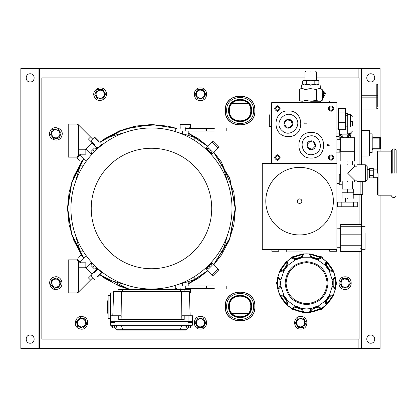 <?xml version="1.0" encoding="UTF-8"?>
<svg xmlns="http://www.w3.org/2000/svg" width="417" height="417" viewBox="0 0 417 417"><rect width="100%" height="100%" fill="white"/><g stroke="black" fill="none" stroke-linecap="round" stroke-linejoin="round"><path stroke-width="0.63" d="M353.23 194.447L360.882 194.447L360.882 181.572L360.882 194.447L362.748 194.447L362.748 181.572M343.754 137.719L341.002 134.138M349.076 133.054L349.159 133.768L349.076 133.054L346.636 137.631M349.159 133.857L348.878 135.337M348.847 135.421L348.023 136.682M347.96 136.745L346.72 137.594M340.418 134.138L341.038 136.192L342.461 137.719M347.695 137.719L349.118 136.192L349.67 133.054M341.038 136.192L339.688 133.857M350.462 133.857L349.999 133.054L350.462 133.857L348.231 137.719L350.462 133.857M350.061 137.719L351.307 132.882M338.818 133.054L340.637 138.335M322.305 97.093L322.242 91.255M322.305 91.318L323.154 92.564M323.191 92.642L323.498 94.117M323.498 94.206L323.222 95.686M323.191 95.764L322.367 97.031M322.221 97.932L323.456 96.535L323.456 91.87L322.221 90.473M323.456 91.87L324.807 94.206L323.456 91.87M323.456 96.535L322.112 98.871M322.221 99.856L325.656 93.257L320.418 87.977M269.314 114.795L269.314 126.382L271.592 126.382M102.587 90.927L103.656 92.105C106.585 96.489 99.147 100.95 96.655 96.306L96.134 94.888M96.118 94.805L96.176 93.299M96.197 93.215L96.827 91.844M96.88 91.771L97.985 90.75M98.058 90.703L99.47 90.181M99.559 90.166L101.065 90.223M101.149 90.244L102.519 90.875M96.655 96.306C93.731 91.917 101.164 87.461 103.656 92.105M100.236 98.871L104.234 96.468L104.156 91.803L100.08 89.54L96.077 91.938L96.155 96.603L100.236 98.871L102.926 98.824L105.543 94.117L102.775 89.493L97.385 89.587L94.768 94.294L97.542 98.912L100.236 98.871M105.543 94.117L102.775 89.493L97.385 89.587L94.768 94.294L97.542 98.912L102.926 98.824L105.543 94.117M105.564 90.958C101.717 83.781 90.228 90.671 94.748 97.448C98.6 104.625 110.088 97.74 105.564 90.958M369.431 130.38L369.431 156L369.801 155.624L369.801 130.75L369.431 130.38L361.403 130.38L369.431 130.38L369.431 156L361.403 156L369.431 156L369.801 155.624L369.801 130.75L369.431 130.38M302.32 326.568L300.756 326.876C295.491 327.131 295.491 318.463 300.756 318.713L302.242 318.995M302.32 319.026L303.581 319.849M303.644 319.912L304.493 321.153M304.53 321.236L304.837 322.706M304.837 322.794L304.561 324.275M304.53 324.358L303.706 325.62M303.644 325.682L302.398 326.532M300.756 318.713C306.026 318.463 306.026 327.131 300.756 326.876M296.716 320.464L296.716 325.13L300.756 327.46L304.796 325.13L304.796 320.464L300.756 318.129L296.716 320.464L295.372 322.794L298.066 327.46L303.451 327.46L306.146 322.794L303.451 318.129L298.066 318.129L296.716 320.464M296.716 325.13L298.066 327.46L303.451 327.46L306.146 322.794M304.796 320.464L303.451 318.129L298.066 318.129L295.372 322.794M300.756 329.102C308.893 329.493 308.893 316.096 300.756 316.487C292.619 316.096 292.619 329.493 300.756 329.102M340.637 139.7L336.905 139.7M336.905 149.739L340.637 149.739M340.637 137.719L340.637 151.715L354.632 151.715L354.632 137.719L340.637 137.719M347.632 161.045C356.42 161.045 356.42 161.045 347.632 161.045C338.844 161.045 338.844 161.045 347.632 161.045M329.717 249.684L329.717 251.269L336.623 251.269L336.623 249.684M214.302 130.995L185.278 130.995M185.263 130.995L185.263 128.42L206.431 128.42L206.431 130.995M214.302 128.42L206.431 128.42M287.605 251.962L303.081 251.962L303.081 249.684M84.198 258.113L81.08 254.995L78.719 257.362M94.086 273.161L98.224 269.022L101.602 272.395L97.463 276.539M97.755 276.763L101.602 272.916L101.602 272.395M94.539 265.436C91.761 262.658 91.761 262.658 94.539 265.436C97.312 268.209 97.312 268.209 94.539 265.436M94.018 265.957C96.796 268.73 96.796 268.73 94.018 265.957C91.245 263.179 91.245 263.179 94.018 265.957L92.72 267.255L90.901 265.436L92.199 264.138L91.683 263.096L92.199 263.096L93.252 264.123M95.853 266.718L96.874 267.771L96.874 268.293L95.837 267.771L94.539 269.074L92.72 267.255M107.372 303.91L108.128 298.509L108.128 315.403L107.534 311.734M107.372 309.998L107.341 309.482M107.258 307.209L107.268 305.948M107.31 304.9L107.336 304.499M107.534 302.179L107.461 310.999M110.333 292.89L113.586 293.005L110.333 292.89L110.333 306.86L110.333 295.57L108.128 295.57L108.128 318.343L110.333 318.343M336.529 152.883L339.177 152.883L339.177 149.739M339.177 139.7L339.177 136.552L336.529 136.552M94.539 151.564C97.312 148.791 97.312 148.791 94.539 151.564C91.761 154.342 91.761 154.342 94.539 151.564M94.018 151.043C91.245 153.821 91.245 153.821 94.018 151.043C96.796 148.27 96.796 148.27 94.018 151.043L92.72 149.745L94.539 147.926L95.837 149.229L96.874 148.707L96.874 149.229L95.853 150.282M93.252 152.877L92.199 153.904L91.683 153.904L92.199 152.862L90.901 151.564L92.72 149.745M207.098 150.282L209.694 152.877M207.364 149.479L208.662 148.181L212.222 151.741L210.924 153.039L211.268 153.904L210.152 153.305M210.674 152.789L206.592 148.707L206.936 149.051L208.234 147.754L208.662 148.181M210.658 150.177L209.36 151.475M291.129 120.758L287.188 119.867L284.446 122.833L285.645 126.69L289.586 127.586L285.645 126.69L284.446 122.833L287.188 119.867L291.129 120.758L292.327 124.615L289.586 127.586L292.327 124.615L292.03 123.661M285.421 126.93C281.1 123.307 287.396 116.494 291.347 120.518C295.669 124.146 289.372 130.954 285.421 126.93M294.72 116.875C286.276 108.279 272.822 122.827 282.054 130.578C290.498 139.174 303.951 124.62 294.72 116.875M291.248 121.139L291.519 122.025M361.403 164.778L361.403 68.544L39.511 68.544L39.511 348.456L361.403 348.456L361.403 251.435M361.403 224.607L361.403 194.447M361.403 68.544L361.966 68.544L361.966 84.036M361.966 249.7L361.966 348.456L361.403 348.456M39.511 348.456L38.953 348.456L38.953 68.544L39.511 68.544M370.734 335.044C375.998 334.788 375.998 343.457 370.734 343.207C365.469 343.457 365.469 334.788 370.734 335.044M370.734 73.793C375.998 73.543 375.998 82.212 370.734 81.956C365.469 82.212 365.469 73.543 370.734 73.793M361.966 348.456L380.064 348.456L380.064 195.192M380.064 151.157L380.064 148.275M380.064 137.412L380.064 68.544L361.966 68.544M30.18 335.044C35.445 334.788 35.445 343.457 30.18 343.207C24.916 343.457 24.916 334.788 30.18 335.044M30.18 73.793C35.445 73.543 35.445 82.212 30.18 81.956C24.916 82.212 24.916 73.543 30.18 73.793M38.953 68.544L20.85 68.544L20.85 348.456L38.953 348.456M342.221 181.572L342.221 189.037M356.962 164.965L354.632 164.965M340.637 174.671L339.235 174.671L339.235 184.747L342.221 184.747M339.235 175.974L336.905 175.974M336.905 183.438L339.235 183.438M271.874 249.684L271.874 251.269L278.775 251.269L278.775 249.684M329.717 251.269L331.421 251.269M334.919 251.269L336.623 251.269M114.373 325.677C111.318 325.677 111.318 325.677 114.373 325.677M111.803 325.677L112.538 325.677L111.433 326.047L112.538 326.412L111.803 326.412L112.538 326.412L112.538 327.882L114.373 327.882L114.373 326.412C111.318 326.412 111.318 326.412 114.373 326.412C117.427 326.412 117.427 326.412 114.373 326.412M116.942 325.677L117.313 326.047L116.207 326.412L116.207 327.882L114.373 327.882M209.694 264.123L207.098 266.718M206.832 268.053L211.268 263.617L210.814 264.07L212.112 265.368L208.344 269.137L207.046 267.839L206.071 268.293L206.311 267.537M210.371 267.115L209.068 265.811M208.484 268.996L207.186 267.698M81.659 255.162L71.349 233.624L67.502 208.5L71.349 183.376L81.742 161.713M81.649 161.859L73.955 176.219M73.892 176.375L69.144 191.971M69.113 192.117L67.502 208.344M67.502 208.5L69.086 224.742M69.118 224.883L73.835 240.5M73.898 240.64L81.57 255.027M119.34 286.083L130 289.679L99.814 274.704L104.698 278.238M104.823 278.321L119.215 286.026M172.946 289.679L176.745 288.58L172.946 289.679M198.132 278.316L207.65 270.914L188.208 284.013L198.007 278.4M221.286 161.838L213.885 152.32L229.871 178.413L235.443 208.5L229.871 238.587L213.885 264.68L221.203 255.287M221.302 255.141L228.99 240.781M229.058 240.625L233.801 225.024M233.833 224.883L235.443 208.636M235.443 208.5L233.859 192.258M233.833 192.117L221.385 161.984M198.127 138.679L188.208 132.992L207.65 146.086L198.252 138.762M104.813 138.684L99.814 142.296L124.162 129.093L151.475 124.527L176.745 128.42L168.009 126.174M167.853 126.142L151.626 124.527M151.465 124.527L135.244 126.111M135.077 126.142L119.486 130.86M119.325 130.922L104.948 138.595M248.214 103.63L232.008 103.63M232.008 313.37L248.214 313.37M118.047 291.519L118.047 289.679L184.903 289.679L184.903 291.519M121.123 315.763L121.43 291.519L189.308 291.519L190.157 315.763M110.333 315.763L110.333 321.637L114.008 321.637L114.008 315.763L110.333 315.763M113.101 306.954L110.333 306.86L110.333 319.432M114.008 315.763L118.746 315.763L118.746 319.432L184.199 319.432L184.199 315.763L192.612 315.763L192.612 321.637L114.008 321.637M121.43 291.519L113.638 291.519L112.793 315.763M181.515 291.519L181.822 315.763M118.746 315.763L121.206 315.763L121.076 319.432M181.869 319.432L181.739 315.763L184.199 315.763M254.834 110.531C255.746 129.525 224.476 129.525 225.388 110.531C224.476 91.537 255.746 91.537 254.834 110.531M253.531 110.531C254.365 127.847 225.858 127.847 226.686 110.531C225.858 93.215 254.365 93.215 253.531 110.531M251.607 110.531C252.321 95.701 227.901 95.701 228.61 110.531C227.901 125.366 252.321 125.366 251.607 110.531M229.465 110.531C228.808 96.796 251.415 96.796 250.758 110.531C251.415 124.266 228.808 124.266 229.465 110.531M251.3 110.531C251.993 96.098 228.229 96.098 228.923 110.531C228.229 124.964 251.993 124.964 251.3 110.531M320.668 102.733L320.668 101.237L322.221 100.346C320.319 101.508 318.411 101.508 316.498 100.346L310.78 101.227C323.535 101.237 323.535 101.237 310.78 101.237C298.019 101.237 298.019 101.237 310.78 101.237L310.801 101.227M322.221 100.346L322.221 89.54C320.319 88.373 318.411 88.373 316.498 89.54L316.498 100.346L317.785 100.945M319.563 101.222L320.741 101.008M303.769 100.95L305.015 100.372M310.78 101.227L305.056 100.346C303.154 101.508 301.246 101.508 299.338 100.346L299.338 89.54C301.246 88.373 303.154 88.373 305.056 89.54L305.056 100.346M313.678 88.894L316.498 89.54L310.78 88.654L305.056 89.54L303.644 88.894M317.916 88.894L318.833 88.685M320.803 88.894L322.221 89.54L320.668 88.644M307.887 88.894L310.78 88.654M300.751 88.894L301.668 88.685M310.78 88.644C298.019 88.644 298.019 88.644 310.78 88.644C323.535 88.644 323.535 88.644 310.78 88.644M310.78 85.657C298.343 85.657 298.343 85.657 310.78 85.657C323.211 85.657 323.211 85.657 310.78 85.657M310.78 84.912C298.697 84.912 298.697 84.912 310.78 84.912C322.862 84.912 322.862 84.912 310.78 84.912M317.775 84.912L318.859 84.286L316.863 84.912M316.811 84.912L314.819 84.286L310.832 84.912M310.722 84.912L306.74 84.286L304.744 84.912M304.691 84.912L302.7 84.286L302.7 80.872L304.691 80.246C303.482 80.246 303.482 80.246 304.691 80.246L306.74 80.872L310.722 80.246L304.744 80.246M318.859 84.286L318.859 80.872L316.863 80.246L310.832 80.246L314.819 80.872L316.811 80.246M314.819 84.286L314.819 80.872M306.74 84.286L306.74 80.872M316.863 80.246C318.077 80.246 318.077 80.246 316.863 80.246M310.78 72.146C318.265 72.146 318.265 72.146 310.78 72.146C303.289 72.146 303.289 72.146 310.78 72.146M310.78 71.213C317.061 71.213 317.061 71.213 310.78 71.213C304.493 71.213 304.493 71.213 310.78 71.213M338.396 112.069L338.396 108.467L345.302 108.467L345.302 112.069L338.396 112.069L338.396 129.656L345.302 129.656L345.302 122.661L338.396 122.661M345.302 112.069L345.302 122.661M352.391 121.535L352.391 125.913L352.391 121.535L350.525 120.987L350.525 126.46M345.302 113.309L347.726 113.309L347.726 134.138L339.329 134.138L339.329 129.656M345.302 126.169L347.726 126.169M345.302 115.754L347.726 115.754M214.296 286.005L206.446 286.005L206.446 288.58L214.275 288.58M185.257 286.005L206.446 286.005M206.446 288.58L185.278 288.58L185.278 286.005M202.021 97.974L200.457 98.287C195.192 98.537 195.192 89.869 200.457 90.124L201.943 90.4M202.021 90.432L203.282 91.255M203.345 91.318L204.194 92.564M204.231 92.642L204.538 94.117M204.538 94.206L204.262 95.686M204.231 95.764L203.402 97.031M203.345 97.093L202.099 97.943M200.457 90.124C205.722 89.869 205.722 98.537 200.457 98.287M196.417 91.87L196.417 96.535L200.457 98.871L204.497 96.535L204.497 91.87L200.457 89.54L196.417 91.87L195.073 94.206L197.762 98.871L203.152 98.871L205.842 94.206L203.152 89.54L197.762 89.54L196.417 91.87M204.497 96.535L205.842 94.206L203.152 89.54L197.762 89.54L195.073 94.206L197.762 98.871L203.152 98.871M200.457 100.513C208.594 100.904 208.594 87.507 200.457 87.898C192.32 87.507 192.32 100.904 200.457 100.513M361.628 249.7L365.063 249.7L365.063 232.879M58.359 286.354L56.941 287.073C51.937 288.736 49.597 280.386 54.736 279.213L56.243 279.082M56.326 279.088L57.765 279.541M57.838 279.583L58.995 280.552M59.047 280.62L59.746 281.96M59.772 282.043L59.902 283.544M59.892 283.628L59.438 285.066M59.396 285.145L58.427 286.297M54.736 279.213C59.74 277.55 62.076 285.895 56.941 287.073M51.317 281.986L52.578 286.479L57.098 287.636L60.356 284.3L59.099 279.807L54.58 278.65L51.317 281.986L50.65 284.592L54.502 288.361L59.688 286.906L61.028 281.689L57.176 277.925L51.984 279.374L50.65 284.592M52.578 286.479L54.502 288.361L57.098 287.631M58.411 287.266L59.688 286.906L61.028 281.689M59.099 279.807L57.176 277.925L51.984 279.374M57.541 289.216C65.479 287.396 61.867 274.501 54.137 277.07C46.198 278.884 49.811 291.785 57.541 289.216M340.637 245.238L340.637 224.607L361.628 224.607L361.628 251.435L340.637 251.435L340.637 245.238L361.628 245.238M340.637 234.807L361.628 234.807M340.637 226.264L361.628 226.264M254.98 110.531C255.902 129.718 224.32 129.718 225.243 110.531C224.32 91.349 255.902 91.349 254.98 110.531M316.581 77.875L359.073 77.875L359.073 164.778M359.073 194.447L359.073 224.607M359.073 251.435L359.073 339.125L41.841 339.125L41.841 77.875L304.973 77.875M225.243 306.469C224.32 325.651 255.902 325.651 254.98 306.469C255.902 287.282 224.32 287.282 225.243 306.469M77.546 323.821L77.635 324.113M79.428 326.313L79.694 326.459M82.06 318.755L81.263 318.718M80.471 318.843L80.179 318.932M77.979 320.725L77.833 320.996M77.453 322.232L77.421 322.539M103.374 91.693L102.822 91.115M57.447 286.896L57.9 286.667M59.704 284.446L59.787 284.175M59.912 282.867L59.881 282.585M57.145 279.275L56.874 279.192M55.565 279.067L55.284 279.098M51.817 133.169L52.021 135.306M52.078 135.447L52.865 136.656M52.969 136.766L54.163 137.579M54.304 137.641L55.716 137.938M55.868 137.938L57.285 137.673M57.426 137.62L58.635 136.833M58.745 136.724L59.537 135.588M59.636 135.353L59.923 133.857M336.905 102.733L336.905 163.381L271.592 163.381L271.592 102.733L336.905 102.733M328.44 145.465L329.623 145.882L327.053 145.882L327.095 144.793L327.741 144.298L328.398 144.814L328.44 145.465L328.398 144.814L328.44 145.465L328.398 144.814L327.741 144.298L327.095 144.793L327.741 144.298M277.425 154.749C281.032 156.615 281.032 158.481 277.425 160.347C273.813 158.481 273.813 156.615 277.425 154.749M331.072 154.749C334.684 156.615 334.684 158.481 331.072 160.347C327.46 158.481 327.46 156.615 331.072 154.749M331.072 105.767C334.684 107.633 334.684 109.499 331.072 111.365C327.46 109.499 327.46 107.633 331.072 105.767M277.425 105.767C281.032 107.633 281.032 109.499 277.425 111.365C273.813 109.499 273.813 107.633 277.425 105.767M312.203 132.512L311.244 132.476C327.736 131.683 327.736 158.835 311.244 158.043C294.756 158.835 294.756 131.683 311.244 132.476L310.284 132.512M289.346 110.979L288.387 110.943C304.874 110.151 304.874 137.297 288.387 136.51C271.894 137.297 271.894 110.151 288.387 110.943L287.428 110.979M304.259 122.952L306.568 123.182L304.259 123.182L303.998 123.74L303.998 122.389L304.259 122.952M277.425 155.671C275.001 156.922 275.001 158.173 277.425 159.424C279.843 158.173 279.843 156.922 277.425 155.671C279.843 156.922 279.843 158.173 277.425 159.424C275.001 158.173 275.001 156.922 277.425 155.671M331.072 155.671C328.653 156.922 328.653 158.173 331.072 159.424C333.491 158.173 333.491 156.922 331.072 155.671C333.491 156.922 333.491 158.173 331.072 159.424C328.653 158.173 328.653 156.922 331.072 155.671M331.072 106.689C328.653 107.94 328.653 109.186 331.072 110.437C333.491 109.186 333.491 107.94 331.072 106.689C333.491 107.94 333.491 109.186 331.072 110.437C328.653 109.186 328.653 107.94 331.072 106.689M277.425 106.689C275.001 107.94 275.001 109.186 277.425 110.437C279.843 109.186 279.843 107.94 277.425 106.689C279.843 107.94 279.843 109.186 277.425 110.437C275.001 109.186 275.001 107.94 277.425 106.689M310.284 158.007L312.203 158.007M287.428 136.474L289.346 136.474M327.746 144.532L327.319 145.184L327.746 144.532L328.174 145.653L327.319 145.653L327.746 144.532L328.179 145.199M51.76 134.081L51.989 132.502C53.496 127.451 61.674 130.328 59.688 135.212L58.933 136.521M58.88 136.583L57.682 137.501M57.603 137.537L56.149 137.928M56.06 137.933L54.564 137.735M54.481 137.709L53.178 136.953M53.115 136.896L52.198 135.702M52.156 135.624L51.771 134.17M59.688 135.212C58.182 140.263 50.004 137.386 51.989 132.502M59.381 130.818L54.976 129.275L51.437 132.309L52.297 136.896L56.696 138.444L60.241 135.405L59.381 130.818L57.624 128.775L52.334 129.77L50.546 134.853L54.054 138.939L59.344 137.949L60.241 135.405L61.132 132.867L57.624 128.775M54.976 129.275L52.334 129.77L50.546 134.853L54.054 138.939M56.696 138.444L59.344 137.949L61.132 132.867M49.889 131.767C46.819 139.314 59.459 143.756 61.789 135.952C64.854 128.405 52.219 123.958 49.889 131.767M329.691 103.103L329.691 101.034L321.022 101.034M310.139 141.373L307.329 144.277L308.434 148.16L312.349 149.145L315.163 146.242L312.349 149.145L308.434 148.16L307.329 144.277L310.139 141.373L314.058 142.359L315.163 146.242L314.058 142.359L313.089 142.114M312.442 149.458C307.094 151.262 304.556 142.343 310.05 141.061C315.393 139.257 317.931 148.176 312.442 149.458M308.689 136.286C296.956 139.028 302.382 158.085 313.798 154.233C325.536 151.491 320.11 132.434 308.689 136.286M310.524 141.472L311.426 141.697M107.372 303.816L108.128 298.41M107.534 302.085L107.268 305.854M107.31 304.801L107.336 304.4M110.333 295.57L108.128 295.57M369.801 152.518L372.136 152.518L372.136 133.857L369.801 133.857M372.136 148.275L372.881 148.275L372.881 149.02L379.783 149.02L379.783 148.275L380.533 148.275L380.533 138.105L379.783 138.105L379.783 148.275L372.881 148.275L372.881 138.105L379.783 138.105L379.783 137.355L372.881 137.355L372.136 136.609L372.881 137.355L372.136 136.609L372.881 137.355L372.881 138.105L372.136 138.105M372.881 149.02L372.136 149.766M379.783 137.355L380.533 138.105A0.745 0.745 0 0 0 379.783 137.355L380.533 138.105A0.745 0.745 0 0 0 379.783 137.355M380.533 148.275L379.783 149.02A0.745 0.745 0 0 0 380.533 148.275L379.783 149.02M377.734 100.945L377.734 106.491L377.734 100.945M361.403 84.036L376.801 84.036L377.734 84.969L377.734 104.625M377.734 86.58L377.734 92.131L377.734 86.58M377.734 108.107L376.801 109.04L361.403 109.04L376.801 109.04L377.734 108.107M254.834 306.469C255.746 325.463 224.476 325.463 225.388 306.469C224.476 287.475 255.746 287.475 254.834 306.469M253.531 306.469C254.365 323.785 225.858 323.785 226.686 306.469C225.858 289.153 254.365 289.153 253.531 306.469M251.607 306.469C252.321 291.634 227.901 291.634 228.61 306.469C227.901 321.298 252.321 321.298 251.607 306.469M229.465 306.469C228.808 292.734 251.415 292.734 250.758 306.469C251.415 320.204 228.808 320.204 229.465 306.469M251.3 306.469C251.993 292.036 228.229 292.036 228.923 306.469C228.229 320.902 251.993 320.902 251.3 306.469M341.815 206.764L341.815 202.099L337.525 202.099L337.525 206.764L357.739 206.764L357.739 202.099L353.449 202.099L353.449 206.764M341.815 202.099L353.449 202.099M347.632 198.367C354.857 198.367 354.857 198.367 347.632 198.367C340.413 198.367 340.413 198.367 347.632 198.367M347.632 189.037L353.288 189.037L353.288 192.769L341.976 192.769L341.976 189.037L347.632 189.037L347.632 192.769M347.632 181.572C356.66 181.572 356.66 181.572 347.632 181.572C338.604 181.572 338.604 181.572 347.632 181.572M347.632 164.778C338.604 164.778 338.604 164.778 347.632 164.778C356.66 164.778 356.66 164.778 347.632 164.778M347.632 173.175L354.632 166.201L356.962 166.201L356.962 180.154L354.632 180.154L347.632 173.175M365.36 164.778L356.962 164.778L356.962 181.572L365.36 181.572L365.36 164.778L367.226 166.644L367.226 179.706L365.36 181.572M367.226 168.51L367.226 169.411L369.561 169.333M369.561 177.022L367.226 176.938L367.226 177.84M180.968 289.315L190.413 289.315L190.413 292.619L189.349 292.619M189.36 292.984L190.413 292.619M190.413 325.677L191.512 326.047L191.148 325.677L191.512 326.047L190.413 326.412L190.413 327.882L186.738 327.882L186.738 326.412L186.003 326.412L185.638 326.047L186.003 325.677M188.573 325.677C191.627 325.677 191.627 325.677 188.573 325.677M188.573 326.412C185.523 326.412 185.523 326.412 188.573 326.412C191.627 326.412 191.627 326.412 188.573 326.412L188.573 327.882M202.021 326.568L200.457 326.876C195.192 327.131 195.192 318.463 200.457 318.713L201.943 318.995M202.021 319.026L203.282 319.849M203.345 319.912L204.194 321.153M204.231 321.236L204.538 322.706M204.538 322.794L204.262 324.275M204.231 324.358L203.402 325.62M203.345 325.682L202.099 326.532M200.457 318.713C205.722 318.463 205.722 327.131 200.457 326.876M196.417 320.464L196.417 325.13L200.457 327.46L204.497 325.13L204.497 320.464L200.457 318.129L196.417 320.464L195.073 322.794L197.762 327.46L203.152 327.46L205.842 322.794L203.152 318.129L197.762 318.129L195.073 322.794L197.762 327.46L203.152 327.46L205.842 322.794L203.152 318.129L197.762 318.129M200.457 329.102C208.594 329.493 208.594 316.096 200.457 316.487C192.32 316.096 192.32 329.493 200.457 329.102M81.028 318.739L82.618 318.869C87.752 320.074 85.37 328.408 80.377 326.719L79.027 326.042M78.959 325.995L77.974 324.853M77.927 324.775L77.453 323.347M77.442 323.264L77.546 321.757M77.572 321.674L78.245 320.329M78.297 320.256L79.439 319.271M79.517 319.229L80.945 318.75M80.377 326.719C75.242 325.515 77.625 317.181 82.618 318.869M84.74 326.146L86.022 321.663L82.78 318.312L78.25 319.443L76.973 323.931L80.215 327.282L84.74 326.146L86.679 324.275L85.37 319.052L80.189 317.572L76.316 321.314L77.625 326.542L82.806 328.023L86.679 324.275L85.37 319.052L82.775 318.307M81.466 317.936L80.189 317.572M78.25 319.443L76.316 321.314L77.625 326.542L82.806 328.023M83.228 316.732C75.513 314.121 71.833 327.001 79.762 328.862C87.481 331.468 91.161 318.588 83.228 316.732M185.268 127.685C191.903 127.685 191.903 127.685 185.268 127.685C178.638 127.685 178.638 127.685 185.268 127.685M185.268 124.381L180.128 124.381L180.493 124.016L190.048 124.016L190.413 124.381L185.268 124.381M84.99 149.786L92.094 142.682L88.461 139.043L90.536 136.969L78.073 124.506L78.505 125.543L78.505 155.666L76.926 157.85L79.386 160.31M95.258 145.012L90.953 140.706L94.331 137.329L98.631 141.634M98.845 141.327L94.852 137.329L94.331 137.329M346.636 286.912L345.078 287.224C339.808 287.475 339.808 278.806 345.078 279.062L346.563 279.338M346.636 279.369L347.898 280.193M347.966 280.255L348.815 281.501M348.847 281.579L349.159 283.054M349.159 283.143L348.878 284.623M348.847 284.702L348.023 285.968M347.96 286.031L346.72 286.88M345.078 279.062C350.343 278.806 350.343 287.475 345.078 287.224M341.038 280.808L341.038 285.473L345.078 287.808L349.118 285.473L349.118 280.808L345.078 278.478L341.038 280.808L339.688 283.143L342.383 287.808L347.768 287.808L350.462 283.143L347.768 278.478L342.383 278.478L339.688 283.143L342.383 287.808L347.768 287.808M349.118 280.808L347.768 278.478L342.383 278.478M349.118 285.473L350.462 283.143M345.078 289.45C353.215 289.841 353.215 276.445 345.078 276.836C336.941 276.445 336.941 289.841 345.078 289.45M83.676 165.064L80.59 165.174A159.424 159.424 0 0 0 75.623 181.478M124.454 132.648A159.424 159.424 0 0 0 108.144 137.62L108.039 140.701M194.911 140.701L194.802 137.62A159.424 159.424 0 0 0 178.492 132.648M227.322 181.478A159.424 159.424 0 0 0 222.355 165.174L219.274 165.064M219.274 251.936L222.355 251.826A159.424 159.424 0 0 0 227.322 235.522M178.492 284.352A159.424 159.424 0 0 0 194.802 279.38L194.911 276.299M108.039 276.299L108.144 279.38A159.424 159.424 0 0 0 124.454 284.352M75.623 235.522A159.424 159.424 0 0 0 80.59 251.826L83.676 251.936M97.74 148.53L91.99 142.786M97.74 268.47L91.99 274.214M205.206 268.47L213.035 276.294L219.269 270.06L211.44 262.236M211.44 154.764L219.269 146.94L213.035 140.706L205.206 148.53M151.475 268.741A60.241 60.241 0 0 0 211.716 208.5A60.241 60.241 0 0 0 151.475 148.259A60.241 60.241 0 0 0 91.229 208.5A60.241 60.241 0 0 0 151.475 268.741M151.475 289.017A80.517 80.517 0 0 0 231.993 208.5A80.517 80.517 0 0 0 151.475 127.983A80.517 80.517 0 0 0 70.953 208.5A80.517 80.517 0 0 0 151.475 289.017M192.612 321.637L192.612 324.942L191.883 325.677L111.068 325.677L110.333 324.942L110.333 321.637M114.008 325.677L114.008 324.942L110.333 324.942L111.068 325.677L110.333 324.942L110.333 322.518L114.743 322.518L114.743 321.637L188.208 321.637L188.208 322.518L192.612 322.518M115.29 327.882L116.385 329.753L117 330.087L116.385 329.753L117 330.087L179.982 330.087L122.963 330.087L122.702 329.722L180.248 329.722L181.593 325.677M187.655 327.882L186.566 329.753L185.951 330.087L186.566 329.753L180.248 329.722M121.352 325.677L122.702 329.722M122.963 330.087L122.707 329.753L116.385 329.753L117 330.087M180.238 329.753L179.982 330.087L185.951 330.087M77.036 292.927L78.505 291.457L78.505 261.334L77.036 259.869L68.221 259.869L68.221 292.927L77.036 292.927M78.073 292.494L92.616 277.957M97.291 269.127L97.849 268.564M90.536 280.031L88.461 277.957L92.094 274.318L84.99 267.214M78.088 260.307L80.585 262.804M78.505 262.804L85.839 262.804L85.839 267.214L78.505 267.214M80.043 262.267L86.397 255.913M91.505 262.236L85.756 267.98M78.505 125.543L77.036 124.073L68.221 124.073L68.221 157.131L77.036 157.131L78.505 155.666M78.505 149.786L85.839 149.786L85.839 154.196L78.505 154.196M77.036 157.131L78.073 156.703L80.585 154.196M92.616 139.043L90.536 136.969M97.849 148.436L97.291 147.873M85.756 149.02L91.505 154.764M86.397 161.087L80.043 154.733M207.494 270.758L188.208 283.768M176.005 288.58L172.065 289.679M130.881 289.679L114.644 283.716L99.976 274.548M83.457 257.367L71.75 234.172L67.721 208.5L71.75 182.828L83.457 159.633M99.976 142.452L117.141 132.111L136.27 126.137L156.276 124.886L176.005 128.42M188.208 133.237L207.494 146.242M213.728 152.476L229.668 178.497L235.224 208.5L229.668 238.503L213.728 264.524M299.583 167.373A33.787 33.787 0 0 1 333.365 201.156A33.787 33.787 0 0 1 299.583 234.943A33.787 33.787 0 0 1 265.796 201.156A33.787 33.787 0 0 1 299.583 167.373M396.15 173.175L396.15 150.224L396.15 173.175M377.489 151.715L378.047 151.157L391.485 151.157L391.485 150.224L392.793 148.916L394.842 148.916L396.15 150.224M391.485 173.175L391.485 150.224L391.485 173.175M377.489 173.175L377.489 151.715L377.489 173.175C377.489 178.471 377.489 178.471 377.489 173.175M391.485 195.192L378.047 195.192L377.489 194.635L377.489 177.282L373.293 177.282M373.293 172.737L373.293 177.887L369.561 177.887L369.561 170.819L373.293 170.819L373.293 172.737M369.561 170.819L369.561 168.463L373.293 168.463L373.293 170.819M373.293 175.531L369.561 175.531M288.496 260.099L293.141 256.366L294.277 256.559L295.142 256.174M318.015 256.163L321.778 256.83L323.456 259.186L324.702 260.114M277.566 287.12L277.571 279.119M334.08 273.015L334.856 275.434M335.612 279.161L335.607 287.167M295.163 310.118L294.277 309.727L293.141 309.92L288.475 306.167M279.098 293.271L278.321 290.847M324.687 306.182L320.996 309.784L318.901 309.727L318.035 310.112M333.553 271.686L334.147 273.203M334.147 293.078L333.553 294.6M279.625 294.6L279.03 293.078M279.03 273.203L279.625 271.686M309.424 253.984C309.675 253.26 321.653 257.148 321.434 257.883L326.021 261.219C326.652 260.781 334.059 270.967 333.444 271.436L335.195 276.825C335.966 276.841 335.966 289.44 335.195 289.455L333.444 294.85C334.059 295.314 326.657 305.505 326.021 305.067L321.434 308.398C321.658 309.133 309.68 313.026 309.424 312.302L311.16 308.533L306.589 308.94L302.017 308.533L303.753 312.302C303.503 313.026 291.525 309.138 291.744 308.398L287.157 305.067C286.526 305.505 279.119 295.314 279.734 294.85L277.983 289.455C277.211 289.44 277.211 276.846 277.983 276.825L279.734 271.436C279.119 270.972 286.521 260.781 287.157 261.219L291.744 257.883C291.519 257.153 303.498 253.255 303.753 253.984L309.424 253.984L311.16 257.753L311.963 256.903L310.373 254.667C310.253 254.162 320.652 257.539 320.261 257.878L317.665 258.759L317.817 259.916L325.208 265.285L326.021 261.219L326.391 262.329C326.589 261.85 333.016 270.696 332.5 270.742L333.444 271.436L329.326 270.951L332.151 279.645L335.195 276.825L334.841 277.946C335.284 277.67 335.289 288.606 334.841 288.34L335.195 289.455L332.151 286.641L329.326 295.335L333.444 294.85L332.5 295.544C333.021 295.585 326.594 304.431 326.391 303.951L326.021 305.067L325.208 300.996L317.817 306.37L321.434 308.398L320.261 308.403C320.657 308.742 310.258 312.124 310.373 311.614L309.424 312.302L306.589 312.437L303.753 312.302L302.805 311.614C302.924 312.124 292.526 308.747 292.916 308.403L291.744 308.398L295.361 306.37L287.97 300.996L287.157 305.067L286.787 303.951C286.588 304.436 280.161 295.59 280.677 295.544L279.734 294.85L283.852 295.335L281.027 286.641L277.983 289.455L278.337 288.34C277.894 288.611 277.889 277.675 278.337 277.946L277.983 276.825L281.027 279.645L283.852 270.951L279.734 271.436L280.677 270.742C280.156 270.701 286.583 261.855 286.787 262.329L287.157 261.219L287.97 265.285L295.361 259.916L291.744 257.883L292.916 257.878C292.52 257.539 302.919 254.162 302.805 254.667L303.753 253.984L302.017 257.753L311.16 257.753L317.817 259.916L321.434 257.883L326.021 261.219L326.391 262.329C325.953 266.932 327.991 269.736 332.5 270.742L329.883 269.924L329.326 270.951L325.208 265.285L326.355 265.071L326.391 262.329C325.953 266.932 327.991 269.736 332.5 270.742L333.444 271.436L335.195 276.825L334.841 277.946C331.781 281.407 331.781 284.874 334.841 288.34L333.204 286.14L332.151 286.641L332.151 279.645L333.204 280.141L334.841 277.946C331.781 281.407 331.781 284.874 334.841 288.34L335.195 289.455L333.444 294.85L332.5 295.544C327.991 296.55 325.953 299.354 326.391 303.951L326.355 301.21L325.208 300.996L329.326 295.335L329.883 296.357L332.5 295.544C327.991 296.55 325.953 299.354 326.391 303.951L326.021 305.067L321.434 308.398L320.261 308.403C316.023 306.568 312.729 307.637 310.373 311.614L311.963 309.378L311.16 308.533L316.769 306.302L317.817 306.37L317.665 307.527L320.261 308.403C316.023 306.568 312.729 307.637 310.373 311.614L309.424 312.302L306.589 312.437L303.753 312.302L302.805 311.614C300.454 307.637 297.154 306.568 292.916 308.403L295.512 307.527L295.361 306.37L296.409 306.302L302.017 308.533L301.22 309.378L302.805 311.614C300.454 307.637 297.154 306.568 292.916 308.403L291.744 308.398L287.157 305.067L286.787 303.951C287.224 299.354 285.186 296.55 280.677 295.544L283.294 296.357L283.852 295.335L287.97 300.996L286.823 301.21L286.787 303.951C287.224 299.354 285.186 296.55 280.677 295.544L279.734 294.85L277.983 289.455L278.337 288.34C281.397 284.874 281.397 281.407 278.337 277.946L279.974 280.141L281.027 279.645L281.027 286.641L279.974 286.14L278.337 288.34C281.397 284.874 281.397 281.407 278.337 277.946L277.983 276.825L279.734 271.436L280.677 270.742C285.186 269.736 287.224 266.932 286.787 262.329L286.823 265.071L287.97 265.285L283.852 270.951L283.294 269.924L280.677 270.742C285.186 269.736 287.224 266.932 286.787 262.329L287.157 261.219L291.744 257.883L292.916 257.878C297.154 259.718 300.454 258.644 302.805 254.667L301.22 256.903L302.017 257.753L295.361 259.916L295.512 258.759L292.927 257.888C297.154 259.718 300.454 258.644 302.805 254.667L303.753 253.984L306.589 253.844L309.424 253.984L310.373 254.667L309.424 253.984M306.589 304.603C319.625 303.331 326.777 296.174 328.049 283.143C326.777 270.107 319.625 262.955 306.589 261.683C293.552 262.955 286.401 270.107 285.129 283.143C286.401 296.174 293.552 303.331 306.589 304.603M320.845 257.727L321.434 257.883L320.261 257.878C316.023 259.718 312.729 258.644 310.373 254.667M329.883 269.924L326.355 265.071L329.883 269.924M317.665 258.759L311.963 256.903L317.665 258.759M301.22 256.903L295.512 258.759L301.22 256.903M286.823 265.071L283.294 269.924L286.823 265.071M279.974 280.141L279.974 286.14L279.974 280.141M283.294 296.357L286.823 301.21L283.294 296.357M295.512 307.527L296.409 307.47L301.22 309.378L296.409 307.47L295.512 307.527M311.963 309.378L316.769 307.47L317.665 307.527L316.769 307.47L311.963 309.378M326.355 301.21L329.883 296.357L326.355 301.21M333.204 286.14L333.204 280.141L333.204 286.14M306.589 303.67C294.121 302.45 287.277 295.611 286.062 283.143C287.277 270.675 294.121 263.831 306.589 262.616C319.057 263.831 325.901 270.675 327.116 283.143C325.901 295.611 319.057 302.45 306.589 303.67M319.104 309.628L320.954 309.633L323.269 307.225M289.909 307.225L293.141 309.763L294.068 309.628M323.269 259.056L321.7 256.966L319.109 256.653M318.338 258.863L318.546 258.524M277.388 280.74L276.362 283.143L277.388 285.546M294.068 256.653L293.141 256.523L289.909 259.056M336.905 163.381L336.905 249.684L262.262 249.684L262.262 163.381L271.592 163.381M205.967 128.42L205.967 130.995M358.891 348.456L358.891 339.125M358.891 77.875L358.891 68.544M42.023 68.544L42.023 77.875M42.023 339.125L42.023 348.456M361.966 109.04L361.966 130.38M361.966 156L361.966 164.778M361.966 194.447L361.966 226.342M122.452 289.679L122.452 291.519M180.493 291.519L180.493 289.679M188.943 315.763L188.943 321.637M347.726 114.394L350.525 114.394L350.525 120.987M205.982 286.005L205.982 288.58M377.734 97.844L376.801 97.844L376.801 109.04M377.734 95.232L376.801 95.232L376.801 97.844L361.403 97.844M376.801 84.036L376.801 95.232L361.403 95.232M97.708 147.462L96.562 148.603M91.578 153.592L90.953 154.212M90.953 262.788L91.578 263.408M96.562 268.397L97.708 269.538M205.758 269.022L206.384 268.397M211.372 263.408L211.992 262.788M211.992 275.256L218.227 269.022M211.992 154.212L211.372 153.592M206.384 148.603L205.758 147.978M218.227 147.978L211.992 141.744M192.612 324.942L188.943 324.942L188.943 325.677M188.943 322.518L188.943 324.942L114.008 324.942L114.008 322.518M299.583 198.904A2.257 2.257 0 0 1 301.835 201.156A2.257 2.257 0 0 1 299.583 203.413A2.257 2.257 0 0 1 297.326 201.156A2.257 2.257 0 0 1 299.583 198.904M394.842 173.175L394.842 148.916L394.842 173.175M392.793 173.175L392.793 148.916L392.793 173.175M378.047 173.175L378.047 195.192L378.047 173.175M335.789 280.74L336.816 283.143L335.789 285.546M271.592 110.057L269.314 110.057M354.445 161.045L354.445 151.715M340.819 161.045L340.819 151.715M226.78 130.995L226.78 128.42M175.719 130.995L175.719 128.42M286.755 249.684L286.755 251.962M76.926 259.15L78.073 260.297M90.953 276.294L94.331 279.671L94.852 279.671M206.592 148.707L206.071 148.707L206.071 149.229M91.057 141.644L91.474 141.227M211.268 263.617L211.268 263.096L210.747 263.096M300.886 102.733L300.886 101.237L299.338 100.346M300.886 88.644L299.338 89.54M301.413 84.912L301.142 88.644M320.147 84.912L320.418 88.644M303.779 84.912L302.7 84.286M317.775 80.246L318.859 80.872M303.779 80.246L302.7 80.872M316.581 80.246L316.581 72.146L315.648 71.213M304.973 80.246L304.973 72.146L305.906 71.213M336.905 128.082L338.396 128.082M336.905 110.036L338.396 110.036M350.525 114.394L352.391 116.26M347.726 133.054L350.525 133.054L352.391 131.188M339.329 133.054L336.905 133.054M226.775 286.005L226.775 288.58M175.719 286.005L175.719 288.58M361.628 226.342L365.063 226.342M336.905 247.218L340.637 247.349M336.905 228.824L340.637 228.693M91.057 275.356L91.474 275.773M360.361 249.048L361.628 247.781M189.678 127.685L189.678 128.42M180.863 127.685L180.863 128.42M349.967 198.367L349.967 202.099M345.302 198.367L345.302 202.099M342.034 192.769L342.034 198.367M353.23 192.769L353.23 198.367M342.967 181.572L342.967 189.037M352.297 181.572L352.297 189.037M340.637 164.778L340.637 181.572M354.632 164.778L354.632 166.201M354.632 180.154L354.632 181.572M352.297 161.045L352.297 164.778M342.967 161.045L342.967 164.778M189.678 288.58L189.678 289.315M180.858 288.58L180.858 289.315M188.208 281.621L188.208 286.005M182.328 283.351L182.328 286.005M180.123 289.315L180.123 289.679M182.333 133.648L182.333 130.995M188.208 135.379L188.208 130.995M180.128 127.685L180.128 124.381M190.413 127.685L190.413 124.381M81.08 162.005L84.198 158.887M98.224 147.978L101.602 144.605L101.602 144.084M391.485 196.126L392.793 197.434L394.842 197.434L396.15 196.126M377.489 169.073L373.293 169.073"/></g></svg>
